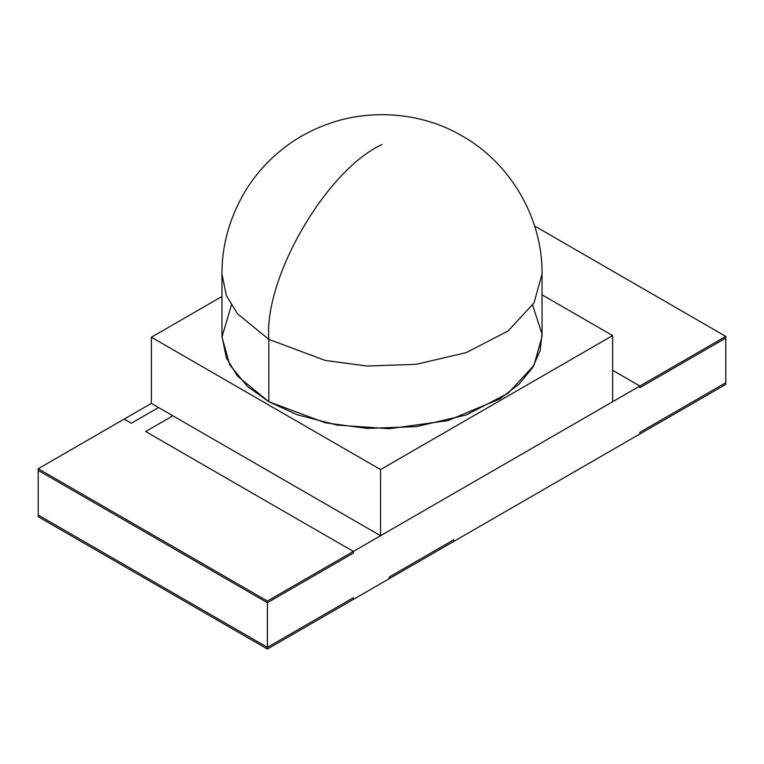 <?xml version="1.0" encoding="UTF-8"?>
<svg xmlns="http://www.w3.org/2000/svg" width="764" height="764" viewBox="0 0 764 764"><rect width="100%" height="100%" fill="white"/><g stroke="black" fill="none" stroke-linecap="round" stroke-linejoin="round"><path stroke-width="1.15" d="M38.2 515.041L38.2 470.385L38.2 515.041L267.4 647.366L353.35 597.744L353.35 599.396L389.162 578.72L389.162 577.068L453.625 539.852L453.625 541.504L639.85 433.99L639.85 432.338L725.8 382.716L725.8 338.051L639.85 387.673L639.85 386.021L353.35 551.436L353.35 553.088L267.4 602.71L267.4 647.366L267.4 602.71L38.2 470.385L267.4 602.71L353.35 553.088L353.35 551.436L639.85 386.021L612.632 370.311L639.85 386.021L639.85 387.673L725.8 338.051L725.8 382.716L639.85 432.338L639.85 433.99L453.625 541.504L453.625 539.852L389.162 577.068L389.162 578.72L353.35 599.396L353.35 597.744L267.4 647.366L38.2 515.041L38.2 516.693L38.2 515.041L267.4 647.366L38.2 515.041M124.15 419.102L151.368 403.392L124.15 419.102L131.312 423.237L158.53 407.527L172.855 415.797L145.637 431.507L353.35 551.436L145.637 431.507L172.855 415.797L158.53 407.527L131.312 423.237L124.15 419.102L131.312 423.237L158.53 407.527L172.855 415.797L145.637 431.507L353.35 551.436L353.35 553.088L353.35 551.436L267.4 601.058L267.4 602.71L353.35 553.088L267.4 602.71L267.4 601.058L38.2 468.724L38.2 470.385L267.4 602.71L38.2 470.385L38.2 468.724L124.15 419.102L38.2 468.724L267.4 601.058L353.35 551.436L145.637 431.507L172.855 415.797L158.53 407.527L131.312 423.237L124.15 419.102M389.162 578.72L453.625 541.504L453.625 539.852L389.162 577.068L389.162 578.72L389.162 577.068L453.625 539.852L453.625 541.504L389.162 578.72M639.85 433.99L725.8 384.368L725.8 382.716L639.85 432.338L639.85 433.99L639.85 432.338L725.8 382.716L725.8 384.368L639.85 433.99M353.35 597.744L353.35 599.396L353.35 597.744L267.4 647.366L267.4 649.028L267.4 647.366L353.35 597.744M38.2 516.693L267.4 649.028L353.35 599.396L267.4 649.028L38.2 516.693M639.85 386.021L612.632 370.311L639.85 386.021L639.85 387.673L639.85 386.021L725.8 336.399L639.85 386.021M639.85 387.673L725.8 338.051L725.8 336.399L725.8 338.051L639.85 387.673M534.619 226.02L725.8 336.399L534.619 226.02M612.632 335.568L612.632 401.74L380.567 535.717L151.368 403.392L380.567 535.717L380.567 469.554L151.368 337.23L151.368 403.392L151.368 337.23L380.567 469.554L612.632 335.568L542.039 294.818L612.632 335.568L380.567 469.554L380.567 535.717L612.632 401.74L612.632 335.568M221.961 296.47L151.368 337.23L221.961 296.47M532.661 305.228L541.991 334.011L540.177 350.456L532.756 367.417L519.234 383.939L499.818 398.932L447.704 420.649L389.392 428.699L337.306 425.118L297.129 414.737L268.832 401.73L247.383 386.374L229.744 364.867L221.961 337.029L231.339 305.228M268.832 401.73L325.273 422.798L367.169 428.403L416.227 426.656L466.221 414.967L508.012 393.355L533.96 365.393L542.039 336.399L542.039 274.047L533.96 303.041L508.012 331.013L466.221 352.624L416.227 364.313L367.169 366.051L325.273 360.446L268.832 339.388L237.585 313.87L226.411 295.706L221.961 274.047L226.411 295.706L237.585 313.87L268.832 339.388L268.832 401.73L268.832 339.388L325.273 360.446L367.169 366.051L416.227 364.313L466.221 352.624L508.012 331.013L533.96 303.041L542.039 274.047C542.86 220.013 511.679 162.57 459.47 134.483C428.938 116.825 382.745 107.82 337.478 120.874C315.179 127.502 295.678 137.873 278.965 151.988C265.776 163.114 254.784 175.777 245.989 189.959C229.907 216.556 221.894 244.585 221.961 274.047L221.961 336.399L226.411 358.058L237.585 376.222L268.832 401.73M268.832 339.388C263.714 277.905 326.238 170.238 382 144.52C326.238 170.238 263.714 277.905 268.832 339.388"/></g></svg>
